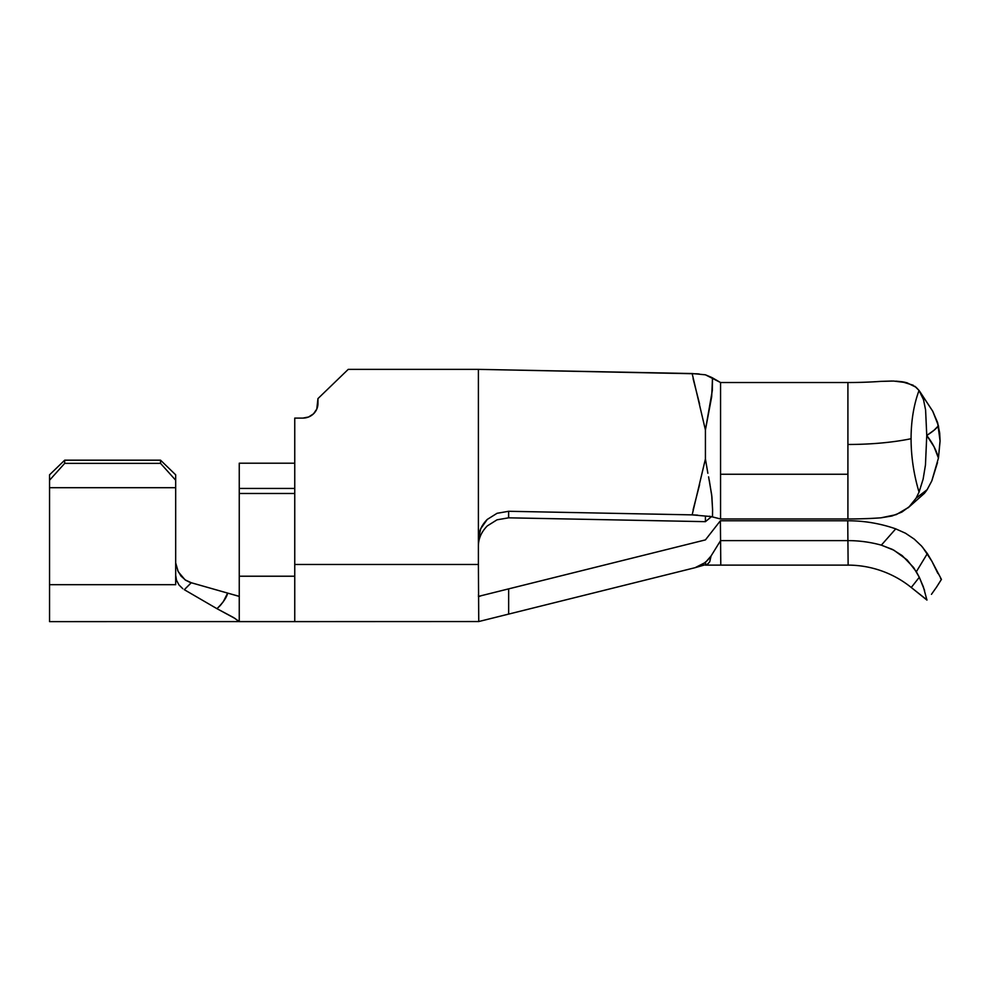 <?xml version="1.0" encoding="UTF-8"?>
<svg xmlns="http://www.w3.org/2000/svg" width="991" height="991" viewBox="0 0 991 991"><rect width="100%" height="100%" fill="white"/><g stroke="black" fill="none" stroke-linecap="round" stroke-linejoin="round"><path stroke-width="1.49" d="M926.362 490.818L924.442 493.307L927.142 489.678L916.08 498.188L910.023 506.079L901.897 512.062L892.011 515.989L880.925 517.822A125.139 32.393 0 0 1 847.912 518.974L720.556 518.974L712.504 516.93L712.579 509.547L712.504 516.93L711.03 516.559L720.556 518.974L720.556 382.526L847.912 382.526L720.556 382.526L720.556 474.243L847.912 474.243L720.556 474.243L720.556 518.974L847.912 518.974L847.912 382.526A125.139 32.393 180 0 0 880.925 381.374L893.647 381.052L880.925 381.374A125.139 32.393 0 0 1 847.912 382.526L847.912 444.476A100.909 26.113 180 0 0 911.076 438.716A115.03 69.556 78.3 0 0 919.053 492.118A115.03 69.556 -101.7 0 1 911.076 438.716A100.909 26.113 0 0 1 847.912 444.476L847.912 518.974A125.139 32.393 180 0 0 880.925 517.822L896.285 514.614L908.747 507.256L916.08 498.188L919.053 492.118L923.117 479.186L925.458 465.014L926.758 435.47L925.594 409.952L923.513 399.72L919.908 391.668L932.704 411.166L937.585 422.513L940.087 441.057L938.44 425.783L932.704 411.166L919.053 390.466L923.513 399.72L925.594 409.952L926.758 435.47L925.458 465.014L923.117 479.186L919.053 492.118L916.08 498.188L927.142 489.678L931.8 480.92L938.44 458.065L940.087 441.057L939.679 433.005L937.585 422.513M906.839 382.712L893.647 381.052L906.839 382.712L916.08 387.27L919.053 390.466L914.767 386.217M709.89 557.735L705.419 562.442L711.055 556.001L720.568 540.615L720.383 520.758L705.419 539.897L720.383 520.758L847.739 520.758A145.268 145.268 0 0 1 895.728 528.86A145.268 145.268 0 0 0 847.739 520.758L848.135 565.118L720.791 565.118L848.135 565.118A100.909 100.909 0 0 1 911.262 587.49L919.301 577.282L923.352 586.808L926.932 600.075L911.262 587.49A100.909 100.909 0 0 0 848.135 565.118L847.912 540.615A125.411 125.411 0 0 1 881.333 545.149A125.411 125.411 0 0 0 847.912 540.615L720.568 540.615L720.791 565.118L720.568 540.615L847.912 540.615L847.739 520.758L720.383 520.758L720.568 540.615L711.055 556.001L709.729 561.761L707.747 564.015L695.075 567.694L703.214 564.09M940.608 578.459L941.227 579.178M922.609 547.243L931.912 561.278L927.365 553.573L916.341 571.708L907.087 559.89L893.87 550.178L881.333 545.149L895.728 528.86L881.333 545.149L892.42 549.41L902.231 555.641L913.591 567.471L919.301 577.282L916.341 571.708L927.365 553.573L921.556 546.041L914.235 539.104L905.489 533.22L895.728 528.86M698.482 373.88L699.126 373.941M308.61 416.988L302.812 418.103L294.748 418.103L294.748 463.206L239.252 463.206L294.748 463.206L294.748 488.439L294.748 418.103L302.812 418.103L308.61 416.988L313.515 413.817L316.798 409.072L317.95 398.605L348.225 369.37L478.393 369.37L692.152 373.545L705.419 374.809L711.018 377.15L705.419 374.809L692.152 373.545L705.419 429.983L712.331 390.454L712.504 377.881L711.03 377.15M695.174 567.67L508.656 614.098L695.075 567.694L705.419 562.442M708.59 476.857L711.687 494.905L712.579 509.547L711.897 496.726L709.296 480.375M705.419 374.809L720.556 382.526L712.504 377.881L711.687 396.66L705.419 429.983L705.419 458.957L707.859 473.264L705.419 458.957L692.152 514.874L711.018 516.559M927.019 599.964L911.262 587.49L919.301 577.282L924.603 590.463M937.907 573.492L931.912 561.278L941.425 579.363L936.582 587.056L941.45 579.376L940.558 578.397M931.453 594.327L936.582 587.056M705.419 564.573L705.419 561.947M940.087 440.549L938.44 458.065L934.055 446.768L926.758 435.47L934.055 430.23L938.44 425.783C936.483 428.496 932.593 431.717 926.758 435.47C932.593 442.989 936.483 450.533 938.44 458.065M895.914 381.151L901.921 381.733L913.281 385.264M905.303 382.34L902.132 381.758M697.627 373.818L478.393 369.37L478.393 564.474L294.748 564.474L478.393 564.474L478.393 539.934L480.697 528.785L487.25 519.433L497.073 513.288L508.656 511.282L692.152 514.874L508.656 511.282L508.544 517.81M497.185 519.779L508.656 517.822L705.419 521.662L711.476 516.67L705.419 521.662L705.419 516.138L705.419 521.662L508.656 517.822L508.656 511.282L497.073 513.288L487.25 519.433C481.304 525.465 478.343 532.291 478.393 539.934L478.393 369.37L348.225 369.37L317.95 398.605L317.95 403.486A15.138 14.617 180 0 1 302.812 418.103M175.68 474.825L175.68 584.678L49.55 584.678L49.55 621.63L49.55 487.696L175.68 487.696L175.68 575.275L176.534 580.317L178.937 584.901L182.827 588.728L178.937 584.901L176.534 580.317L175.68 575.275L175.68 584.678L49.55 584.678L49.55 480.226L64.688 463.367L160.542 463.367L175.68 480.226L175.68 487.696L49.55 487.696L49.55 474.825L49.55 480.226L64.688 463.367L64.688 460.183L160.542 460.183L160.542 463.367L64.688 463.367L64.688 460.183L49.55 474.825L64.688 460.183L160.542 460.183L160.542 463.367L175.68 480.226L175.68 474.825L160.542 460.183L175.68 474.825M238.051 596.012L229.28 593.559M220.151 605.662L216.967 608.685L184.314 589.695L191.275 582.745L227.62 593.089L191.275 582.745L185.763 580.292L181.043 576.105L177.674 570.494M175.791 563.297L178.231 571.733L185.094 579.859M220.336 605.464L223.297 601.71L220.336 605.464M185.119 579.871L191.275 582.745L184.314 589.695L216.967 608.685C223.248 602.478 226.79 597.288 227.62 593.089L223.297 601.71M237.741 620.354L239.252 621.63L294.748 621.63L294.748 576.217L239.252 576.217L239.252 621.63L233.616 617.566L216.979 608.685L235.288 618.619M49.55 621.63L478.752 621.543L478.393 564.474L478.752 621.543L294.748 621.63L294.748 491.548M479.111 596.384L478.393 594.934L479.111 596.384L481.279 595.69L479.334 596.409M478.393 596.409L481.279 595.69L478.393 596.409M294.748 488.439L294.748 493.481L239.252 493.481L239.252 463.206L239.252 488.439L294.748 488.439L239.252 488.439M239.252 621.63L239.252 493.481L294.748 493.481L294.748 576.217L239.252 576.217L239.252 491.548M227.62 593.089L239.252 596.409M189.801 582.262L185.466 580.107M911.076 438.716A115.03 69.556 -101.7 0 1 919.053 390.466A115.03 69.556 78.3 0 0 911.076 438.716M927.142 489.678L931.8 480.92L937.511 462.537M908.078 507.85L924.442 493.307M880.925 381.374L892.061 381.027M711.476 516.67L709.333 516.224M705.419 429.983L705.419 458.957M693.093 509.87L699.584 484.698M699.584 404.018L693.093 378.587M487.349 525.874L496.962 519.854M478.393 546.351L478.393 546.462C478.343 538.819 481.304 531.994 487.25 525.961L487.176 526.035M697.627 515.134L692.152 514.874M500.22 590.97L705.419 539.897L481.279 595.69L508.656 588.865L508.656 614.098L478.752 621.543M487.25 525.961C481.304 531.994 478.343 538.819 478.393 546.462M508.656 588.865L508.656 614.098L498.176 616.699M720.791 565.118L705.419 565.118"/></g></svg>
